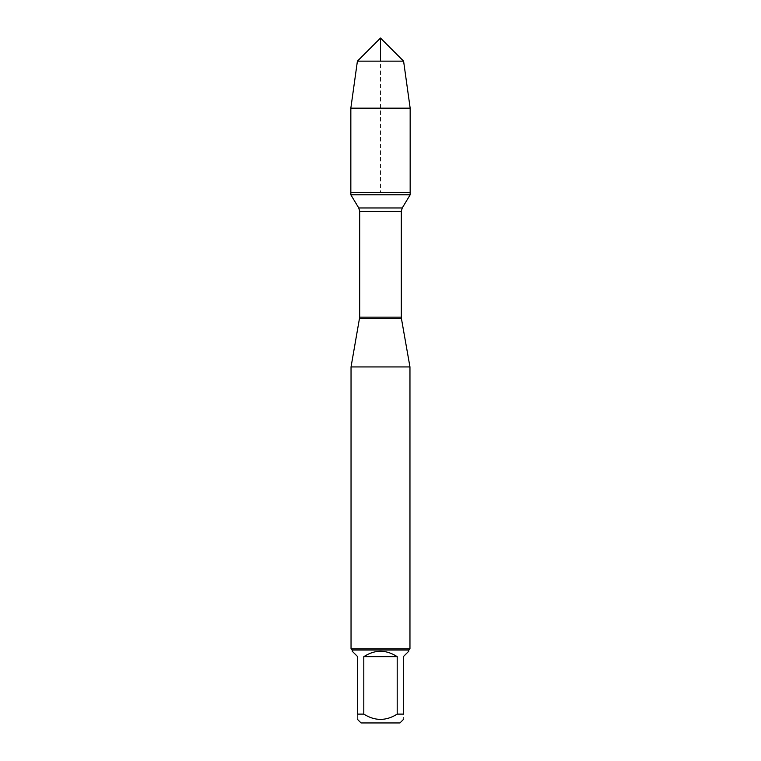<?xml version="1.0" encoding="UTF-8"?>
<svg xmlns="http://www.w3.org/2000/svg" width="761" height="761" viewBox="0 0 761 761"><rect width="100%" height="100%" fill="white"/><g stroke="black" fill="none" stroke-linecap="round" stroke-linejoin="round"><path stroke-width="0.57" stroke-dasharray="3.81 2.85" d="M410.16 194.797L350.84 194.797M350.84 192.647L410.16 192.647L350.84 192.647L380.5 192.647L380.5 61.146M361.056 722.95L399.944 722.95M352.219 651.216L357.67 656.667L357.67 714.113C357.67 721.143 357.67 721.143 357.67 714.113L363.806 714.113C374.935 721.143 386.065 721.143 397.194 714.113L403.33 714.113C403.33 721.143 403.33 721.143 403.33 714.113L403.33 656.667L408.781 651.216M408.781 650.037L352.219 650.037M363.806 714.113L363.806 656.667C374.935 649.466 386.065 649.466 397.194 656.667L397.194 714.113M351.04 366.935L409.96 366.935M409.96 648.857L351.04 648.857M397.194 656.667L363.806 656.667M350.84 108.167L410.16 108.167M357.404 61.146L403.596 61.146M359.572 318.555L401.428 318.555M401.304 317.147L359.696 317.147M359.696 211.368L401.304 211.368M402.255 207.962L358.745 207.962"/><path stroke-width="1.14" d="M350.84 194.797L410.16 194.797L410.16 192.647L350.84 192.647L350.84 194.797L358.745 207.962L359.696 211.368L359.696 317.147L351.04 366.935L351.04 648.857L409.96 648.857L409.96 366.935L351.04 366.935M403.33 719.564L399.944 722.95L361.056 722.95L357.67 719.564M357.67 714.113C357.67 721.143 357.67 721.143 357.67 714.113L357.67 656.667L352.219 651.216L352.219 650.037L408.781 650.037L408.781 651.216L403.33 656.667L403.33 714.113C403.33 721.143 403.33 721.143 403.33 714.113L397.194 714.113C386.065 721.143 374.935 721.143 363.806 714.113L357.67 714.113M397.194 714.113L397.194 656.667C386.065 649.466 374.935 649.466 363.806 656.667L363.806 714.113M359.572 318.555L401.428 318.555L409.96 366.935M408.781 650.037L409.96 648.857M363.806 656.667L397.194 656.667M350.84 192.647L410.16 192.647L410.16 108.167L350.84 108.167L350.84 192.647L350.84 108.167L357.404 61.146L380.5 38.05L380.5 61.146M357.404 61.146L380.5 38.05L403.596 61.146L357.404 61.146L350.84 108.167M403.596 61.146L410.16 108.167M359.696 317.147L401.304 317.147L401.304 211.368L359.696 211.368M358.745 207.962L402.255 207.962L410.16 194.797M401.304 211.368L402.255 207.962M401.428 318.555L401.304 317.147M352.219 650.037L351.04 648.857"/></g></svg>
